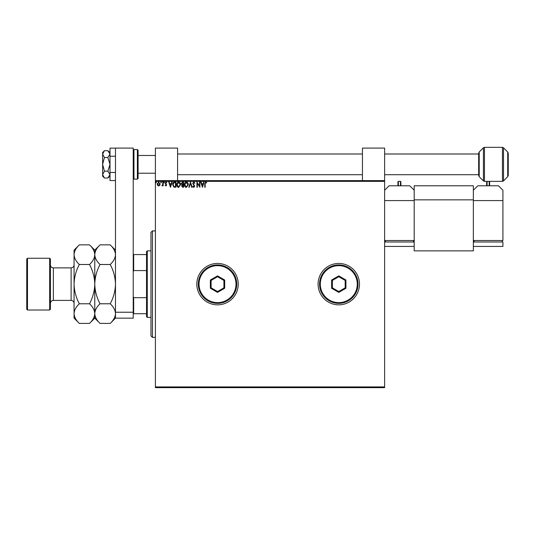 <?xml version="1.0" encoding="UTF-8"?>
<svg xmlns="http://www.w3.org/2000/svg" width="535" height="535" viewBox="0 0 535 535"><rect width="100%" height="100%" fill="white"/><g stroke="black" fill="none" stroke-linecap="round" stroke-linejoin="round"><path stroke-width="0.8" d="M318.078 284.138A20.704 20.704 0 0 0 338.775 304.843A20.704 20.704 0 0 0 359.48 284.138A20.704 20.704 0 0 0 338.775 263.434A20.704 20.704 0 0 0 318.078 284.138M196.813 284.138A20.704 20.704 0 0 0 217.518 304.843A20.704 20.704 0 0 0 238.222 284.138A20.704 20.704 0 0 0 217.518 263.434A20.704 20.704 0 0 0 196.813 284.138M384.625 387.654L155.404 387.654L155.404 386.912L384.625 386.912L384.625 387.654M159.731 185.324L158.654 185.946L157.584 185.324L157.196 183.98L158.654 182.034L160.119 183.98L159.731 185.324M163.168 182.101L163.168 185.879L162.774 185.324L162.078 185.946L161.965 185.418L162.707 184.669L162.774 182.101L163.168 182.101M165.93 185.946L165.161 185.411L165.395 185.083L165.904 185.484L166.291 184.976L165.161 183.124L166.004 182.034L166.82 182.542L166.592 182.896L166.044 182.495L165.556 183.104L166.686 184.956L165.93 185.946M174.644 182.101L175.841 182.101L175.841 187.277L173.828 187.089L172.658 184.622C172.598 183.13 173.26 182.288 174.644 182.101M183.538 182.101L183.538 187.277L182.809 187.277L181.619 185.993L182.101 184.889L181.285 183.565L182.509 182.101L183.538 182.101M190.507 182.101L192.165 187.277L191.737 187.277L190.473 183.351L189.216 187.277L188.781 187.277L190.507 182.101M199.535 182.101L199.929 182.101L199.929 187.277L197.341 183.411L197.341 187.277L196.947 187.277L196.947 182.101L199.535 185.953L199.535 182.101M205.172 183.833L205.172 187.277L204.778 187.277L204.778 183.779L205.721 181.967L206.697 182.562L206.497 182.963L205.728 182.495L205.172 183.833M155.404 181.358L155.404 180.623L384.625 180.623L384.625 181.358L155.404 181.358L155.404 386.912M384.625 181.358L384.625 386.912M202.451 187.277L200.725 182.101L201.16 182.101L201.695 183.759L203.146 183.759L203.681 182.101L204.109 182.101L202.451 187.277M193.79 181.967L194.954 183.097L194.633 183.358L193.824 182.495L193.095 183.371L194.686 186.2L193.764 187.41L192.767 186.534L193.075 186.213L193.77 186.875L194.292 186.22L192.7 183.365L193.79 181.967M188.32 184.662L186.354 187.41C184.983 187.089 184.314 186.18 184.341 184.689C184.314 183.211 184.976 182.301 186.32 181.967C187.671 182.288 188.34 183.191 188.32 184.662M180.623 184.662L178.657 187.41C177.286 187.089 176.617 186.18 176.644 184.689C176.617 183.211 177.279 182.301 178.623 181.967C179.974 182.288 180.643 183.191 180.623 184.662M170.471 187.277L168.746 182.101L169.18 182.101L169.709 183.759L171.16 183.759L171.695 182.101L172.13 182.101L170.471 187.277M164.432 182.462L164.098 182.896L163.77 182.462L164.098 182.034L164.432 182.462M161.376 182.462L161.048 182.896L160.714 182.462L161.048 182.034L161.376 182.462M156.401 182.462L156.073 182.896L155.738 182.462L156.073 182.034L156.401 182.462M201.862 184.287L202.424 186.026L202.979 184.287L201.862 184.287M184.736 184.689L186.334 186.875L187.919 184.669L186.334 182.495L184.736 184.689M182.729 186.742L183.144 186.742L183.144 185.083L182.014 185.986L182.729 186.742M182.943 184.555L183.144 182.629L182.689 182.629L181.686 183.565L182.308 184.495L182.943 184.555M177.038 184.689L178.636 186.875L180.221 184.669L178.636 182.495L177.038 184.689M175.447 186.742L175.447 182.629L173.955 182.763L173.059 184.622L174.042 186.601L175.447 186.742M169.883 184.287L170.438 186.026L170.993 184.287L169.883 184.287M157.598 183.98L158.661 185.484L159.718 183.98L158.661 182.495L157.598 183.98M152.448 337.371L150.97 335.893L150.97 232.377L152.448 230.899L152.448 337.371L155.404 337.371M147.272 317.409L146.536 316.673L146.536 251.604L147.272 250.861L147.272 317.409L150.97 317.409M146.536 270.583L133.67 270.583L133.222 271.686M133.222 296.591L133.67 297.687L133.67 313.711L133.222 313.711M146.536 297.687L133.67 297.687M133.222 254.56L133.67 254.56L133.67 270.583M146.536 254.56L133.67 254.56M146.536 313.711L133.67 313.711M103.121 152.355L102.653 153.639M110.009 152.522L107.823 150.689L104.445 150.689L102.613 154.107L104.445 157.524L107.823 157.524L110.009 164.352L107.823 171.187L104.445 171.187L102.613 164.352L104.445 157.524M107.823 150.689L110.009 154.107L107.823 157.524M107.823 171.187L110.009 174.597L107.823 178.015L104.445 178.015L102.613 174.597L104.445 171.187M104.445 150.689L102.613 152.522L102.653 175.072M102.613 174.597L102.613 176.182L104.445 178.015M115.48 180.576L110.009 180.576L110.009 172.464L115.48 172.464M110.009 172.464L110.009 156.24L115.48 156.24M110.009 156.24L110.009 148.128L115.48 148.128M115.48 318.151L115.48 148.088L133.222 148.088L133.222 318.151L115.48 318.151L110.217 323.414L100.038 323.414C96.748 320.351 94.996 317.081 94.775 313.59C94.976 310.146 96.728 306.869 100.038 303.773L110.217 303.773C113.507 306.829 115.259 310.106 115.48 313.59C115.279 317.041 113.52 320.311 110.217 323.414M115.48 312.233L133.222 312.233M138.104 150.302L138.104 178.402L137.368 179.138L137.368 149.566L138.104 150.302M177.587 180.623L177.587 148.088L155.404 148.088L155.404 180.623M384.625 180.623L384.625 148.088L362.442 148.088L362.442 180.623M384.625 240.509L414.197 240.509L414.197 200.585L384.625 200.585M384.625 190.233L389.059 185.799L409.763 185.799L414.197 190.233M385.361 241.994L385.361 240.509M413.461 241.994L413.461 240.509M384.625 246.428L414.197 246.428L414.197 241.994L384.625 241.994M400.889 185.799L400.889 181.806L400.889 185.799M397.933 185.799L397.933 181.806L397.933 185.799M414.197 199.843L414.197 250.861L473.348 250.861L473.348 199.843L414.197 199.843L414.197 185.799L473.348 185.799L473.348 199.843M502.927 200.585L473.348 200.585L473.348 240.509L502.927 240.509L502.927 190.233L498.493 185.799L477.788 185.799L473.348 190.233M474.09 241.994L474.09 240.509M502.184 241.994L502.184 240.509M502.927 241.994L473.348 241.994L473.348 246.428L502.927 246.428L502.927 241.994M489.619 185.799L489.619 181.806L489.619 185.799M486.656 185.799L486.656 181.806L486.656 185.799M507.708 151.98L508.25 153.291L508.25 175.42L507.708 176.724L507.708 151.98L503.509 147.78L503.509 180.924L502.459 181.358L502.459 147.346L503.509 147.78M478.671 175.42L478.671 153.291L479.213 151.98L479.213 176.724L478.671 175.42M50.41 259L50.41 309.277L49.675 310.012L49.675 258.258L50.41 259M27.492 310.012L26.75 309.277L26.75 259L27.492 258.258L27.492 310.012L49.675 310.012M100.038 303.773C96.735 297.607 94.983 291.067 94.775 284.138C94.989 277.19 96.741 270.65 100.038 264.497C96.748 261.441 94.996 258.171 94.775 254.68C94.976 251.229 96.728 247.959 100.038 244.863L110.217 244.863C113.507 247.919 115.259 251.189 115.48 254.68C115.279 258.131 113.52 261.401 110.217 264.497C113.514 270.663 115.272 277.21 115.48 284.138C115.266 291.08 113.514 297.627 110.217 303.773M100.038 264.497L110.217 264.497M100.038 323.414L94.775 318.151L94.775 250.126L100.038 244.863M115.48 284.138L115.48 254.68M94.775 254.68C94.575 258.131 92.823 261.401 89.512 264.497C92.809 270.663 94.568 277.21 94.775 284.138C94.561 291.08 92.809 297.627 89.512 303.773C92.802 306.829 94.555 310.106 94.775 313.59C94.575 317.041 92.823 320.311 89.512 323.414L79.334 323.414C76.044 320.351 74.291 317.081 74.071 313.59L74.071 250.126L79.334 244.863L89.512 244.863C92.802 247.919 94.555 251.189 94.775 254.68M79.334 323.414L74.071 318.151L74.071 313.59C74.271 310.146 76.03 306.869 79.334 303.773C76.037 297.614 74.278 291.067 74.071 284.138C74.285 277.19 76.037 270.643 79.334 264.497C76.044 261.441 74.291 258.171 74.071 254.68C74.271 251.229 76.03 247.959 79.334 244.863M79.334 264.497L89.512 264.497M79.334 303.773L89.512 303.773M357.266 284.138A18.484 18.484 0 0 0 338.775 265.654A18.484 18.484 0 0 0 320.291 284.138A18.484 18.484 0 0 0 338.775 302.623A18.484 18.484 0 0 0 357.266 284.138M319.555 284.138A19.227 19.227 0 0 1 338.775 264.912A19.227 19.227 0 0 1 358.002 284.138A19.227 19.227 0 0 1 338.775 303.358A19.227 19.227 0 0 1 319.555 284.138M331.633 288.265L331.633 280.012L338.775 275.886L345.924 280.012L345.924 288.265L338.775 292.391L331.633 288.265L332.369 287.837L338.775 291.535L345.189 287.837L345.189 280.434L338.775 276.735L332.369 280.434L332.369 287.837M338.775 292.391L338.775 291.535M345.189 287.837L345.924 288.265M345.189 280.434L345.924 280.012M338.775 276.735L338.775 275.886M331.633 280.012L332.369 280.434M236.002 284.138A18.484 18.484 0 0 0 217.518 265.654A18.484 18.484 0 0 0 199.033 284.138A18.484 18.484 0 0 0 217.518 302.623A18.484 18.484 0 0 0 236.002 284.138M198.291 284.138A19.227 19.227 0 0 1 217.518 264.912A19.227 19.227 0 0 1 236.737 284.138A19.227 19.227 0 0 1 217.518 303.358A19.227 19.227 0 0 1 198.291 284.138M210.369 288.265L210.369 280.012L217.518 275.886L224.667 280.012L224.667 288.265L217.518 292.391L210.369 288.265L211.111 287.837L217.518 291.535L223.924 287.837L223.924 280.434L217.518 276.735L211.111 280.434L211.111 287.837M217.518 292.391L217.518 291.535M223.924 287.837L224.667 288.265M223.924 280.434L224.667 280.012M217.518 276.735L217.518 275.886M210.369 280.012L211.111 280.434M137.368 149.566L133.964 149.566L133.964 179.138L133.222 178.402M400.447 185.799L400.447 181.358L398.374 181.358L398.374 185.799M489.171 185.799L489.171 181.358L487.104 181.358L487.104 185.799M502.459 147.346L484.463 147.346L484.463 181.358L483.419 180.924L483.419 147.78L479.213 151.98M71.115 267.868L53.366 267.868L53.366 300.402L71.115 300.402L71.115 267.868C72.914 267.694 73.897 266.711 74.071 264.912M152.448 230.899L155.404 230.899M147.272 250.861L150.97 250.861M110.009 176.182L107.823 178.015M133.964 149.566L133.222 150.302M137.368 179.138L133.964 179.138M138.104 155.478L155.404 155.478M478.671 154L384.625 154M362.442 154L177.587 154M478.671 174.704L384.625 174.704M362.442 174.704L177.587 174.704M138.104 173.226L155.404 173.226M400.447 181.358L400.889 181.806M398.374 181.358L397.933 181.806M489.171 181.358L489.619 181.806M487.104 181.358L486.656 181.806M479.213 176.724L483.419 180.924M507.708 176.724L503.509 180.924M484.463 181.358L502.459 181.358M484.463 147.346L483.419 147.78M71.115 300.402C72.914 300.576 73.897 301.566 74.071 303.358M53.366 300.402C51.574 300.576 50.584 301.566 50.41 303.358M27.492 258.258L49.675 258.258M115.48 250.126L110.217 244.863M94.775 250.126L89.512 244.863M94.775 318.151L89.512 323.414M53.366 267.868C51.574 267.694 50.584 266.711 50.41 264.912"/></g></svg>
